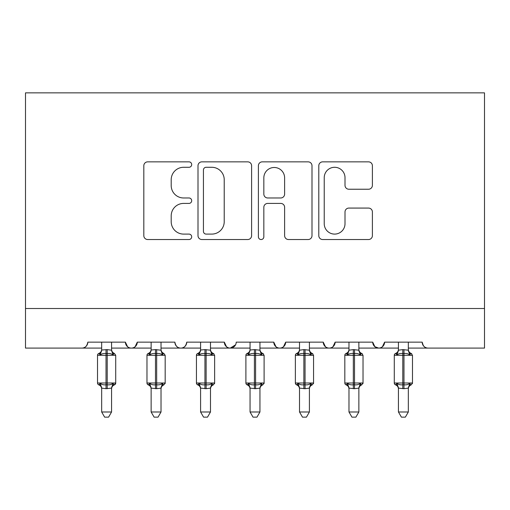 <?xml version="1.0" encoding="UTF-8"?>
<svg xmlns="http://www.w3.org/2000/svg" width="510" height="510" viewBox="0 0 510 510"><rect width="100%" height="100%" fill="white"/><g stroke="black" fill="none" stroke-linecap="round" stroke-linejoin="round"><path stroke-width="0.76" d="M191.69 164.571A2.716 2.716 0 0 0 188.974 161.855L147.709 161.855A3.882 3.882 0 0 0 143.82 165.737L143.82 235.645A3.882 3.882 0 0 0 147.709 239.534L188.974 239.534A2.716 2.716 0 0 0 191.69 236.812A2.716 2.716 0 0 0 188.974 234.096L183.632 234.096A12.431 12.431 0 0 1 171.201 221.665L171.201 215.838A12.431 12.431 0 0 1 183.632 203.413L188.974 203.413A2.716 2.716 0 0 0 191.69 200.691A2.716 2.716 0 0 0 188.974 197.976L183.632 197.976A12.431 12.431 0 0 1 171.201 185.544L171.201 179.718A12.431 12.431 0 0 1 183.632 167.286L188.974 167.286A2.716 2.716 0 0 0 191.69 164.571M368.507 189.235A3.882 3.882 0 0 0 372.396 185.353L372.396 165.737A3.882 3.882 0 0 0 368.507 161.855L322.677 161.855A3.882 3.882 0 0 0 318.795 165.737L318.795 235.645A3.882 3.882 0 0 0 322.677 239.534L368.507 239.534A3.882 3.882 0 0 0 372.396 235.645L372.396 211.956A3.882 3.882 0 0 0 368.507 208.074L348.897 208.074A3.882 3.882 0 0 0 345.009 211.956L345.009 223.705A10.391 10.391 0 0 1 334.624 234.096A10.391 10.391 0 0 1 324.233 223.705L324.233 177.678A10.391 10.391 0 0 1 334.624 167.286A10.391 10.391 0 0 1 345.009 177.678L345.009 185.353A3.882 3.882 0 0 0 348.897 189.235L368.507 189.235M25.5 308.518L484.5 308.518L484.5 92.865L25.5 92.865L25.5 348.088L81.887 348.088C85.036 348.196 87.012 346.22 87.822 342.153L125.409 342.153L127.583 346.736M251.602 165.737A3.882 3.882 0 0 0 247.72 161.855L201.89 161.855A3.882 3.882 0 0 0 198.001 165.737L198.001 235.645A3.882 3.882 0 0 0 201.89 239.534L247.72 239.534A3.882 3.882 0 0 0 251.602 235.645L251.602 165.737M262.28 161.855L308.11 161.855A3.882 3.882 0 0 1 311.999 165.737L311.999 235.645A3.882 3.882 0 0 1 308.11 239.534L288.501 239.534A3.882 3.882 0 0 1 284.618 235.645L284.618 207.296A3.882 3.882 0 0 0 280.729 203.413L267.718 203.413A3.882 3.882 0 0 0 263.836 207.296L263.836 236.812A2.716 2.716 0 0 1 261.12 239.534A2.716 2.716 0 0 1 258.398 236.812L258.398 165.737A3.882 3.882 0 0 1 262.28 161.855M111.562 348.088L131.344 348.088C128.201 348.196 126.219 346.22 125.409 342.153A5.935 5.935 0 0 0 131.344 348.088A5.935 5.935 0 0 0 137.279 342.153L174.873 342.153A5.935 5.935 0 0 0 180.808 348.088A5.935 5.935 0 0 0 186.743 342.153L224.336 342.153A5.935 5.935 0 0 0 230.271 348.088A5.935 5.935 0 0 0 236.206 342.153L273.793 342.153A5.935 5.935 0 0 0 279.729 348.088A5.935 5.935 0 0 0 285.664 342.153L323.257 342.153A5.935 5.935 0 0 0 329.192 348.088A5.935 5.935 0 0 0 335.127 342.153L372.721 342.153A5.935 5.935 0 0 0 378.656 348.088A5.935 5.935 0 0 0 384.591 342.153L422.178 342.153L423.281 345.595M358.868 348.088L378.656 348.088C381.799 348.196 383.781 346.22 384.591 342.153L382.417 346.736M372.721 342.153L374.888 346.736M309.404 348.088L329.192 348.088C332.341 348.196 334.318 346.22 335.127 342.153L332.96 346.736M348.974 348.088L329.192 348.088C326.043 348.196 324.067 346.22 323.257 342.153L325.425 346.736M259.947 348.088L279.729 348.088C282.878 348.196 284.854 346.22 285.664 342.153L283.496 346.736M299.517 348.088L279.729 348.088C276.579 348.196 274.603 346.22 273.793 342.153L275.967 346.736M210.483 348.088L230.271 348.088C227.122 348.196 225.146 346.22 224.336 342.153L226.504 346.736M151.132 348.088L131.344 348.088C134.493 348.196 136.476 346.22 137.279 342.153L135.112 346.736M422.178 342.153A5.935 5.935 0 0 0 428.113 348.088C424.964 348.196 422.988 346.22 422.178 342.153M484.5 308.518L484.5 348.088L408.331 348.088M81.887 348.088C85.036 348.196 87.012 346.22 87.822 342.153A5.935 5.935 0 0 1 81.887 348.088L101.668 348.088M161.026 348.088L180.808 348.088C183.957 348.196 185.933 346.22 186.743 342.153M200.596 348.088L180.808 348.088C177.659 348.196 175.682 346.22 174.873 342.153M250.053 348.088L230.271 348.088L235.563 344.836M398.438 348.088L378.656 348.088L374.831 346.692M206.161 167.286A2.716 2.716 0 0 0 203.439 170.008L203.439 231.374A2.716 2.716 0 0 0 206.161 234.096L211.79 234.096A12.431 12.431 0 0 0 224.221 221.665L224.221 179.718A12.431 12.431 0 0 0 211.79 167.286L206.161 167.286M284.618 177.875A10.391 10.391 0 0 0 274.227 167.484A10.391 10.391 0 0 0 263.836 177.875L263.836 194.087A3.882 3.882 0 0 0 267.718 197.976L280.729 197.976A3.882 3.882 0 0 0 284.618 194.087L284.618 177.875M111.562 349.994L111.562 349.994A4.354 4.15 180 0 0 113.851 353.647L112.997 354.922C111.384 353.71 109.459 353.245 107.208 353.526L106.023 353.526C103.779 353.245 101.847 353.71 100.234 354.922L98.812 353.449A1.976 1.976 0 0 0 97.518 355.304L97.518 383.004L115.719 383.004A1.976 1.976 0 0 1 114.418 384.865C112.621 385.636 111.671 386.994 111.562 388.951C111.671 386.994 112.621 385.636 114.418 384.865L115.719 383.004L115.719 355.304L97.518 355.304L97.518 383.004A1.976 1.976 0 0 0 98.812 384.865L100.234 383.392C101.847 384.604 103.779 385.069 106.023 384.782L107.208 384.782C109.459 385.069 111.384 384.604 112.997 383.392L113.851 384.667A4.354 4.15 0 0 0 111.562 388.32L111.562 388.32M101.668 349.994L101.668 349.994A4.354 4.15 180 0 1 99.386 353.647M101.668 411.991L101.668 388.116L106.023 388.697L111.569 388.116L111.562 411.991L108.592 417.135L104.639 417.135L101.668 411.991L111.562 411.991M101.668 388.32L101.668 388.32A4.354 4.15 -0 0 0 99.386 384.667M111.562 342.153L111.569 350.198L112.997 354.922M100.234 354.922L101.668 350.019L107.208 349.611L111.569 350.198M101.668 342.153L101.668 350.019M100.234 383.392L101.668 388.116M112.997 383.392L111.569 388.116M161.026 349.994L161.026 349.994A4.354 4.15 180 0 0 163.308 353.647L162.46 354.922C160.848 353.71 158.916 353.245 156.672 353.526L155.486 353.526C153.236 353.245 151.311 353.71 149.698 354.922L148.276 353.449A1.976 1.976 0 0 0 146.976 355.304L146.976 383.004L165.176 383.004A1.976 1.976 0 0 1 165.068 383.654M161.026 388.32L161.026 388.32A4.354 4.15 0 0 1 163.308 384.667L162.46 383.392L161.026 388.116L156.672 388.697L151.126 388.116L151.132 411.991L161.026 411.991L161.026 388.116M151.132 349.994L151.132 349.994A4.354 4.15 180 0 1 148.843 353.647M149.698 354.922L151.132 350.019L155.486 349.611L155.486 355.304L146.976 355.304L146.976 383.004A1.976 1.976 0 0 0 148.276 384.865L149.698 383.392C151.311 384.604 153.236 385.069 155.486 384.782L156.672 384.782C158.916 385.069 160.848 384.604 162.46 383.392M210.483 349.994L210.483 349.994A4.354 4.15 180 0 0 212.772 353.647L211.918 354.922C210.305 353.71 208.38 353.245 206.129 353.526L204.944 353.526C202.699 353.245 200.768 353.71 199.155 354.922L197.733 353.449A1.976 1.976 0 0 0 196.439 355.304L196.439 383.004L214.64 383.004L214.64 355.304L213.339 353.449C211.542 352.678 210.592 351.313 210.483 349.363C210.592 351.313 211.542 352.678 213.339 353.449A1.976 1.976 0 0 1 213.913 353.774M213.339 384.865C211.542 385.636 210.592 386.994 210.483 388.951C210.592 386.994 211.542 385.636 213.339 384.865L214.64 383.004A1.976 1.976 0 0 1 214.531 383.654M210.483 388.32L210.483 388.32A4.354 4.15 0 0 1 212.772 384.667L211.918 383.392L210.49 388.116L206.129 388.697L200.589 388.116L200.596 411.991L210.483 411.991L210.49 388.116M200.596 349.994L200.596 349.994A4.354 4.15 180 0 1 198.307 353.647M199.155 354.922L200.596 350.019L204.944 349.611L204.944 355.304L196.439 355.304L196.439 383.004A1.976 1.976 0 0 0 197.733 384.865L199.155 383.392C200.768 384.604 202.699 385.069 204.944 384.782L206.129 384.782C208.38 385.069 210.305 384.604 211.918 383.392M259.947 349.994L259.947 349.994A4.354 4.15 180 0 0 262.229 353.647L261.381 354.922C259.769 353.71 257.837 353.245 255.593 353.526L254.407 353.526C252.163 353.245 250.231 353.71 248.619 354.922L247.197 353.449A1.976 1.976 0 0 0 245.897 355.304L245.897 383.004L264.103 383.004L264.103 355.304L262.803 353.449C261.005 352.678 260.049 351.313 259.947 349.363C260.049 351.313 261.005 352.678 262.803 353.449A1.976 1.976 0 0 1 263.37 353.774M262.803 384.865C261.005 385.636 260.049 386.994 259.947 388.951C260.049 386.994 261.005 385.636 262.803 384.865L264.103 383.004A1.976 1.976 0 0 1 263.995 383.654M259.947 388.32L259.947 388.32A4.354 4.15 0 0 1 262.229 384.667L261.381 383.392L259.947 388.116L255.593 388.697L250.053 388.116L250.053 411.991L259.947 411.991L259.947 388.116M250.053 349.994L250.053 349.994A4.354 4.15 180 0 1 247.771 353.647M248.619 354.922L250.053 350.019L254.407 349.611L254.407 355.304L245.897 355.304L245.897 383.004A1.976 1.976 0 0 0 247.197 384.865L248.619 383.392C250.231 384.604 252.163 385.069 254.407 384.782L255.593 384.782C257.837 385.069 259.769 384.604 261.381 383.392M309.404 349.994L309.404 349.994A4.354 4.15 180 0 0 311.693 353.647L310.845 354.922C309.232 353.71 307.3 353.245 305.056 353.526L303.871 353.526C301.62 353.245 299.695 353.71 298.082 354.922L296.661 353.449A1.976 1.976 0 0 0 295.36 355.304L295.36 383.004L313.561 383.004L313.561 355.304L312.267 353.449C310.462 352.678 309.513 351.313 309.404 349.363C309.513 351.313 310.462 352.678 312.267 353.449A1.976 1.976 0 0 1 312.834 353.774M312.267 384.865C310.462 385.636 309.513 386.994 309.404 388.951C309.513 386.994 310.462 385.636 312.267 384.865L313.561 383.004A1.976 1.976 0 0 1 313.452 383.654M309.404 388.32L309.404 388.32A4.354 4.15 0 0 1 311.693 384.667L310.845 383.392L309.411 388.116L305.056 388.697L299.51 388.116L299.517 411.991L309.404 411.991L309.411 388.116M299.517 349.994L299.517 349.994A4.354 4.15 180 0 1 297.228 353.647M299.517 342.153L299.51 350.198L303.871 349.611L303.871 355.304L295.36 355.304L295.36 383.004A1.976 1.976 0 0 0 296.661 384.865L298.082 383.392C299.695 384.604 301.62 385.069 303.871 384.782L305.056 384.782C307.3 385.069 309.232 384.604 310.845 383.392M163.882 384.865C162.078 385.636 161.128 386.994 161.026 388.951C161.128 386.994 162.078 385.636 163.882 384.865L165.176 383.004L165.176 355.304L155.486 355.304L155.486 388.697M151.132 388.32L151.132 388.32A4.354 4.15 -0 0 0 148.843 384.667M161.026 342.153L161.026 350.198L162.46 354.922M151.132 342.153L151.132 350.019M155.486 349.611L161.026 350.198M149.698 383.392L151.126 388.116M161.026 411.991L158.055 417.135L154.103 417.135L151.132 411.991M200.596 388.32L200.596 388.32A4.354 4.15 -0 0 0 198.307 384.667M210.483 342.153L210.49 350.198L211.918 354.922M200.596 342.153L200.596 350.019M204.944 349.611L210.49 350.198M199.155 383.392L200.589 388.116M210.483 411.991L207.513 417.135L203.56 417.135L200.596 411.991M250.053 388.32L250.053 388.32A4.354 4.15 -0 0 0 247.771 384.667M259.947 342.153L259.947 350.198L261.381 354.922M250.053 342.153L250.053 350.019M254.407 349.611L259.947 350.198M248.619 383.392L250.053 388.116M259.947 411.991L256.976 417.135L253.024 417.135L250.053 411.991M299.517 388.32L299.517 388.32A4.354 4.15 -0 0 0 297.228 384.667M309.404 342.153L309.411 350.198L310.845 354.922M303.871 349.611L309.411 350.198M298.082 354.922L299.51 350.198M298.082 383.392L299.51 388.116M309.404 411.991L306.44 417.135L302.487 417.135L299.517 411.991M358.868 349.994L358.868 349.994A4.354 4.15 180 0 0 361.156 353.647L360.302 354.922C358.689 353.71 356.764 353.245 354.514 353.526L353.328 353.526C351.084 353.245 349.152 353.71 347.539 354.922L346.118 353.449A1.976 1.976 0 0 0 344.824 355.304L344.824 383.004L363.024 383.004L363.024 355.304L361.724 353.449C359.926 352.678 358.976 351.313 358.868 349.363C358.976 351.313 359.926 352.678 361.724 353.449A1.976 1.976 0 0 1 362.291 353.774M361.724 384.865C359.926 385.636 358.976 386.994 358.868 388.951C358.976 386.994 359.926 385.636 361.724 384.865L363.024 383.004A1.976 1.976 0 0 1 362.916 383.654M358.868 388.32L358.868 388.32A4.354 4.15 0 0 1 361.156 384.667L360.302 383.392L358.874 388.116L354.514 388.697L348.974 388.116L348.974 411.991L358.868 411.991L358.874 388.116M348.974 349.994L348.974 349.994A4.354 4.15 180 0 1 346.692 353.647M348.974 342.153L348.974 350.198L353.328 349.611L353.328 355.304L344.824 355.304L344.824 383.004A1.976 1.976 0 0 0 346.118 384.865L347.539 383.392C349.152 384.604 351.084 385.069 353.328 384.782L354.514 384.782C356.764 385.069 358.689 384.604 360.302 383.392M348.974 388.32L348.974 388.32A4.354 4.15 -0 0 0 346.692 384.667M358.868 342.153L358.874 350.198L360.302 354.922M353.328 349.611L358.874 350.198M347.539 354.922L348.974 350.198M347.539 383.392L348.974 388.116M358.868 411.991L355.897 417.135L351.945 417.135L348.974 411.991M408.331 349.994L408.331 349.994A4.354 4.15 180 0 0 410.614 353.647L409.766 354.922C408.153 353.71 406.221 353.245 403.977 353.526L402.792 353.526C400.541 353.245 398.616 353.71 397.003 354.922L395.581 353.449A1.976 1.976 0 0 0 394.281 355.304L394.281 383.004L412.482 383.004L412.482 355.304L411.187 353.449C409.39 352.678 408.433 351.313 408.331 349.363C408.433 351.313 409.39 352.678 411.187 353.449A1.976 1.976 0 0 1 411.755 353.774M411.187 384.865C409.39 385.636 408.433 386.994 408.331 388.951C408.433 386.994 409.39 385.636 411.187 384.865L412.482 383.004A1.976 1.976 0 0 1 412.373 383.654M408.331 388.32L408.331 388.32A4.354 4.15 0 0 1 410.614 384.667L409.766 383.392L408.331 388.116L403.977 388.697L398.431 388.116L398.438 411.991L408.331 411.991L408.331 388.116M398.438 349.994L398.438 349.994A4.354 4.15 180 0 1 396.149 353.647M398.438 342.153L398.431 350.198L402.792 349.611L402.792 355.304L394.281 355.304L394.281 383.004A1.976 1.976 0 0 0 395.581 384.865L397.003 383.392C398.616 384.604 400.541 385.069 402.792 384.782L403.977 384.782C406.221 385.069 408.153 384.604 409.766 383.392M398.438 388.32L398.438 388.32A4.354 4.15 -0 0 0 396.149 384.667M408.331 342.153L408.331 350.198L409.766 354.922M402.792 349.611L408.331 350.198M397.003 354.922L398.431 350.198M397.003 383.392L398.431 388.116M408.331 411.991L405.361 417.135L401.408 417.135L398.438 411.991M106.023 349.611L106.023 388.697M107.208 388.697L107.208 349.611M156.672 388.697L156.672 349.611M214.64 355.304L204.944 355.304L204.944 388.697M206.129 388.697L206.129 349.611M264.103 355.304L254.407 355.304L254.407 388.697M255.593 388.697L255.593 349.611M313.561 355.304L303.871 355.304L303.871 388.697M305.056 388.697L305.056 349.611M363.024 355.304L353.328 355.304L353.328 388.697M354.514 388.697L354.514 349.611M412.482 355.304L402.792 355.304L402.792 388.697M403.977 388.697L403.977 349.611M98.245 384.54L97.627 383.654M98.245 353.774L97.627 354.66M114.418 353.449C112.621 352.678 111.671 351.313 111.562 349.363C111.671 351.313 112.621 352.678 114.418 353.449L115.719 355.304M98.812 353.449C100.61 352.678 101.566 351.313 101.668 349.363M98.812 384.865C100.61 385.636 101.566 386.994 101.668 388.951M147.709 384.54L147.084 383.654M147.709 353.774L147.084 354.66M163.882 353.449C162.078 352.678 161.128 351.313 161.026 349.363C161.128 351.313 162.078 352.678 163.882 353.449L165.176 355.304M197.166 384.54L196.548 383.654M197.166 353.774L196.548 354.66M246.63 384.54L246.005 383.654M246.63 353.774L246.005 354.66M296.087 384.54L295.469 383.654M296.087 353.774L295.469 354.66M148.276 353.449C150.074 352.678 151.024 351.313 151.132 349.363M148.276 384.865C150.074 385.636 151.024 386.994 151.132 388.951M197.733 353.449C199.537 352.678 200.487 351.313 200.596 349.363M197.733 384.865C199.537 385.636 200.487 386.994 200.596 388.951M247.197 353.449C248.995 352.678 249.951 351.313 250.053 349.363M247.197 384.865C248.995 385.636 249.951 386.994 250.053 388.951M296.661 353.449C298.458 352.678 299.408 351.313 299.517 349.363M296.661 384.865C298.458 385.636 299.408 386.994 299.517 388.951M345.55 384.54L344.932 383.654M345.55 353.774L344.932 354.66M346.118 353.449C347.922 352.678 348.872 351.313 348.974 349.363M346.118 384.865C347.922 385.636 348.872 386.994 348.974 388.951M395.014 384.54L394.389 383.654M395.014 353.774L394.389 354.66M395.581 353.449C397.379 352.678 398.329 351.313 398.438 349.363M395.581 384.865C397.379 385.636 398.329 386.994 398.438 388.951"/></g></svg>
